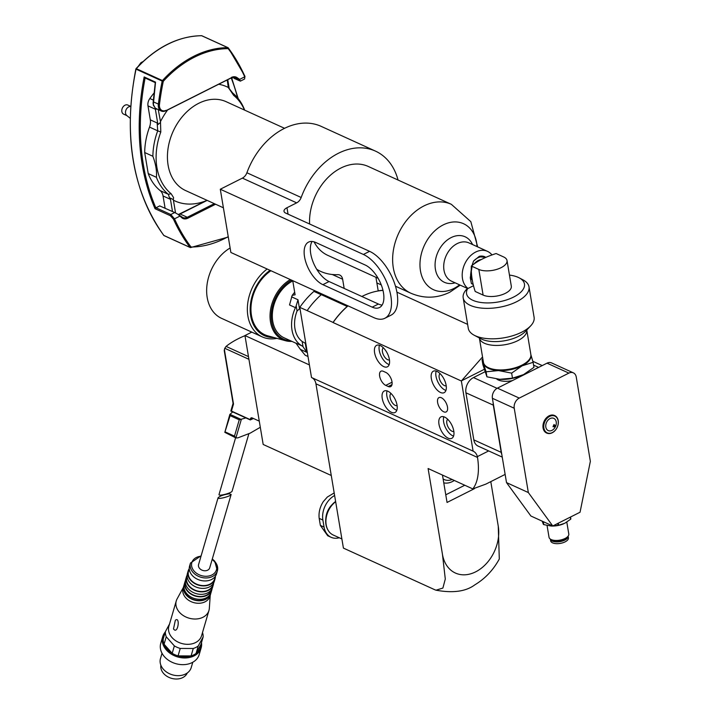 <?xml version="1.0" encoding="UTF-8"?>
<svg xmlns="http://www.w3.org/2000/svg" width="714" height="714" viewBox="0 0 714 714"><rect width="100%" height="100%" fill="white"/><g stroke="black" fill="none" stroke-linecap="round" stroke-linejoin="round"><path stroke-width="1.07" d="M530.895 354.778A24.035 10.987 170.5 0 1 522.068 365.845A24.035 10.987 170.5 0 1 498.559 370.575A24.035 10.987 170.5 0 1 483.753 363.837A24.035 10.987 170.5 0 1 483.512 362.712M528.414 360.561L527.816 361.195A23.232 10.621 170.5 0 1 489.286 368.147A23.232 10.621 170.5 0 1 488.519 367.772L487.751 367.371A24.035 10.987 170.5 0 1 483.44 362.355L479.362 337.954A24.035 10.987 170.5 0 0 504.86 344.737A24.035 10.987 170.5 0 0 526.762 330.02L530.85 354.43A24.035 10.987 170.5 0 1 528.414 360.561A24.035 10.987 170.5 0 1 488.546 367.755A24.035 10.987 170.5 0 1 487.751 367.371M521.166 375.716A24.035 10.987 170.5 0 1 521.131 375.725A24.035 10.987 170.5 0 1 500.023 379.366A24.035 10.987 170.5 0 1 499.568 379.339L512.482 378.152L523.54 374.627L533.965 367.335L533.126 362.319L522.068 365.845L511.643 373.127L512.482 378.152M511.643 373.127L498.559 370.575L486.1 371.789L482.039 359.642L482.878 364.658L486.939 376.813L500.023 379.366M482.039 359.642L482.869 358.919M486.1 371.789L486.939 376.813M530.779 354.358L533.126 362.319M472.641 284.208A15.021 11.058 -65.5 0 1 472.534 284.163A15.021 11.058 -65.5 0 1 471.383 283.512L470.267 277.8L472.498 263.823M473.248 284.467L471.383 283.512M507.02 260.539L511.313 286.189A16.02 7.327 170.5 0 1 501.299 294.962A16.02 7.327 170.5 0 1 483.11 295.078L475.203 291.473C472.284 282.824 470.99 274.346 471.329 266.019L478.817 269.428A16.02 7.327 -9.5 0 0 497.006 269.312A16.02 7.327 -9.5 0 0 507.02 260.539A16.02 7.327 -9.5 0 0 503.62 256.942L496.132 253.532C485.832 256.763 477.568 260.931 471.329 266.019M472.132 265.421L473.498 261.137L479.308 256.317A15.021 11.058 -65.5 0 1 484.993 256.826A15.021 11.058 -65.5 0 1 485.118 256.879M473.498 261.137A15.021 11.058 -65.5 0 1 480.54 256.879L485.984 257.352M473.926 264.126A12.013 8.845 -65.5 0 1 481.325 259.566M471.329 268.982L470.588 274.872L472.24 279.647M472.347 280.281L470.267 277.8M473.552 285.689L468.045 288.456A21.027 15.476 -65.5 0 1 465.367 262.663A21.027 15.476 -65.5 0 1 487.483 251.355A21.027 15.476 -65.5 0 1 492 254.987M292.74 280.673L295.105 294.793L292.178 295.364L294.677 292.222M301.174 197.492A8.015 5.899 -65.5 0 1 296.667 202.856L286.974 207.729A8.015 3.659 -9.5 0 0 284.002 211.299A8.015 3.659 -9.5 0 0 285.707 213.102L369.584 251.328L363.39 254.452A36.048 17.993 -116.7 0 1 388.577 287.126A36.048 17.993 -116.7 0 1 384.891 318.266A36.048 17.993 -116.7 0 1 373.966 317.685L230.881 252.479L220.296 189.237L242.385 178.116A8.015 5.899 -65.5 0 0 246.892 172.761L301.174 197.492A66.09 48.65 -65.5 0 1 375.475 151.118A66.09 48.65 -65.5 0 1 398.046 180.035M375.475 151.118L321.202 126.378A66.09 48.65 114.5 0 0 246.892 172.761M363.39 254.452L220.296 189.237M322.862 284.663A24.035 11.995 63.3 0 1 306.074 262.877A24.035 11.995 63.3 0 1 308.528 242.117A24.035 11.995 63.3 0 1 315.811 242.501L365.149 264.992A24.035 11.995 63.3 0 1 381.945 286.769A24.035 11.995 63.3 0 1 379.482 307.538A24.035 11.995 63.3 0 1 372.208 307.145L322.862 284.663L329.065 281.539A24.035 11.995 -116.7 0 1 313.5 263.002A24.035 11.995 -116.7 0 1 312.089 241.475M384.891 318.266L391.093 315.142A36.048 17.993 -116.7 0 0 394.78 284.002A36.048 17.993 -116.7 0 0 369.584 251.328M382.124 305.056A24.035 11.995 -116.7 0 1 378.402 304.03L329.065 281.539M316.748 269.303A66.09 48.65 -65.5 0 0 320.657 271.391A66.09 48.65 -65.5 0 0 337.695 274.658A8.015 5.899 -65.5 0 1 339.757 275.051A8.015 5.899 -65.5 0 1 342.631 279.219L344.175 288.429M375.93 277.3L378.197 290.839A72.096 53.068 -65.5 0 1 382.963 290.286M376.867 282.914L381.276 284.922M382.99 290.411A72.096 53.068 114.5 0 0 361.873 296.488M348.021 305.869A72.096 53.068 114.5 0 0 333.081 322.541L333.054 322.425A72.096 53.068 -65.5 0 1 347.191 306.449L321.291 294.65A72.096 53.068 114.5 0 0 307.154 310.617L333.054 322.425M347.013 305.405L347.191 306.449M460.218 285.145L449.802 292.222C436.968 298.461 423.982 298.791 410.853 293.213A48.838 35.95 -65.5 0 1 398.394 233.862A48.838 35.95 -65.5 0 1 451.364 204.329L368.263 166.46A48.838 35.95 114.5 0 0 328.413 177.09A48.838 35.95 114.5 0 0 309.581 223.982M314.071 241.85A48.838 35.95 114.5 0 0 327.753 255.344L378.108 278.29M333.081 322.541L461.369 381.008L473.105 451.15L311.509 377.51L299.773 307.359L307.154 310.617M482.539 356.964L461.503 380.812A72.096 53.068 114.5 0 0 461.369 381.008M467.625 324.379L396.922 292.16M223.402 207.792L185.649 190.584A48.838 35.95 -65.5 0 1 173.19 131.233A48.838 35.95 -65.5 0 1 226.16 101.7L284.565 128.315M446.134 385.31A12.013 5.998 63.3 0 1 444.135 392.673A12.013 5.998 63.3 0 1 433.38 384.641A12.013 5.998 63.3 0 1 433.327 371.209A12.013 5.998 63.3 0 1 440.788 374.368A12.013 5.998 63.3 0 1 446.134 385.31M453.774 430.988A12.013 5.998 63.3 0 1 451.775 438.342A12.013 5.998 63.3 0 1 441.02 430.31A12.013 5.998 63.3 0 1 440.975 416.878A12.013 5.998 63.3 0 1 448.428 420.037A12.013 5.998 63.3 0 1 453.774 430.988M397.038 405.124A12.013 5.998 63.3 0 1 395.038 412.487A12.013 5.998 63.3 0 1 384.275 404.454A12.013 5.998 63.3 0 1 384.23 391.022A12.013 5.998 63.3 0 1 391.691 394.182A12.013 5.998 63.3 0 1 397.038 405.124M389.389 359.454A12.013 5.998 63.3 0 1 387.39 366.817A12.013 5.998 63.3 0 1 376.635 358.776A12.013 5.998 63.3 0 1 376.581 345.353A12.013 5.998 63.3 0 1 384.043 348.512A12.013 5.998 63.3 0 1 389.389 359.454M447.491 407.025A8.015 3.998 63.3 0 1 446.152 411.933A8.015 3.998 63.3 0 1 438.985 406.578A8.015 3.998 63.3 0 1 438.949 397.618A8.015 3.998 63.3 0 1 443.921 399.733A8.015 3.998 63.3 0 1 447.491 407.025M383.4 371.334L385.872 372.449A8.015 3.998 63.3 0 1 391.468 379.714A8.015 3.998 63.3 0 1 390.647 386.631A8.015 3.998 63.3 0 1 388.22 386.506L385.756 385.382A8.015 3.998 63.3 0 1 380.151 378.125A8.015 3.998 63.3 0 1 380.973 371.2A8.015 3.998 63.3 0 1 383.4 371.334M546.665 433.05A9.612 7.078 -65.5 0 1 546.54 432.996A9.612 7.078 -65.5 0 1 544.086 421.314A9.612 7.078 -65.5 0 1 554.519 415.494A9.612 7.078 -65.5 0 1 554.635 415.557M552.19 432.791A9.612 7.078 -65.5 0 1 546.79 433.103A9.612 7.078 -65.5 0 1 544.336 421.421A9.612 7.078 -65.5 0 1 554.76 415.61A9.612 7.078 -65.5 0 1 558.223 423.92A9.612 7.078 -65.5 0 1 552.19 432.791M555.073 426.883A0.705 0.518 -65.5 0 1 554.501 426.053A0.705 0.518 -65.5 0 1 555.51 426.24A0.705 0.518 -65.5 0 1 555.073 426.883M552.377 432.55A9.211 6.783 -65.5 0 1 544.166 423.536A9.211 6.783 -65.5 0 1 556.518 417.324A9.211 6.783 -65.5 0 1 552.377 432.55M334.616 495.498A19.626 14.45 114.5 0 0 322.88 520.06L324.058 527.084A19.626 14.45 114.5 0 0 331.109 537.294L327.699 535.741L320.354 525.397L319.185 518.373C318.515 512.545 319.899 506.949 323.335 501.576L327.369 497.006L334.188 492.955M331.109 537.294A19.626 14.45 114.5 0 0 339.266 537.767M327.833 529.779A19.224 14.155 -65.5 0 1 325.932 524.388A19.224 14.155 -65.5 0 1 335.616 501.469M341.89 538.963L333.233 535.018A19.626 14.45 -65.5 0 1 325.968 519.837A19.626 14.45 -65.5 0 1 335.66 501.71M144.692 152.537L152.876 156.268C155.777 164.068 156.946 171.083 156.411 177.322A60.485 44.518 -65.5 0 0 168.343 194.324L160.15 190.593A60.485 44.518 -65.5 0 1 148.217 173.582L144.692 152.537A60.485 44.518 -65.5 0 1 149.521 127.092A12.013 8.845 114.5 0 0 150.315 119.854L147.977 105.859A8.015 5.899 -65.5 0 1 149.842 98.505A78.504 57.789 -65.5 0 1 153.938 93.15M156.402 177.313L148.217 173.582M172.493 211.505L170.235 198.01L169.905 199.09L168.343 194.324L171.119 193.717A58.744 43.242 -65.5 0 1 159.633 177.474A58.744 43.242 -65.5 0 1 156.107 156.428A58.744 43.242 -65.5 0 1 160.793 132.036L157.714 130.823L157.16 122.969L157.937 124.557L155.375 109.233A8.015 5.899 -65.5 0 1 155.268 108.198M171.119 193.717L173.573 197.591L173.323 199.634L175.546 212.933M206.489 200.589A62.716 46.169 -65.5 0 1 173.654 200.331M229.239 88.59L232.719 93.061L233.648 95.355A58.744 43.242 -65.5 0 1 244.509 110.063M233.648 95.355L228.293 87.456L227.248 79.95M158.267 109.661L160.48 121.603A62.716 46.169 -65.5 0 1 167.603 109.974M218.689 84.252A62.716 46.169 -65.5 0 1 228.293 87.456M160.48 121.603L160.793 132.036M227.748 79.691L229.248 88.652L228.623 88.152M232.719 93.061A60.485 44.518 -65.5 0 1 244.652 110.072M165.13 208.381L163.051 195.966A12.013 8.845 114.5 0 0 160.15 190.593M152.885 156.268A60.485 44.518 -65.5 0 1 157.714 130.823L149.521 127.092M467.59 288.313L468.045 288.456M173.323 199.634L170.235 198.01M157.937 124.557L160.418 122.496M130.707 106.368L127.806 105.047A5.007 3.686 114.5 0 0 122.371 108.073A5.007 3.686 114.5 0 0 123.647 114.16L127.03 115.695M140.069 63.805L140.149 63.876A315.079 211.451 -55.4 0 0 138.998 65.518L138.909 65.465A316.248 213.406 124.7 0 1 139.935 64.001M230.961 77.942L165.764 110.768A8.015 5.899 -65.5 0 1 161.266 111.027L155.206 108.135L153.349 104.547L155.536 82.137L144.166 76.951L144.915 77.906L155.268 82.628M155.054 208.729L155.857 207.872A0.803 0.589 -65.5 0 1 156 207.774L170.798 214.521L174.493 218.841A0.803 0.455 155.6 0 1 173.431 219.091L170.343 215.699L155.054 208.729A220.296 162.158 -65.5 0 1 144.166 76.951M233.362 77.835L232.532 77.46M170.343 215.699A0.803 0.589 114.5 0 1 170.798 214.521L174.743 212.531L159.704 205.909L156 207.774M130.698 106.502A5.007 3.686 114.5 0 0 126.039 109.84A5.007 3.686 114.5 0 0 126.744 115.472L130.198 118.301M240.359 81.137L244.599 79.004L244.723 76.817L239.618 79.388L240.359 81.137L234.263 78.451M174.743 212.531L178.161 214.423M177.991 214.316L182.186 218.065A0.803 0.535 -55.4 0 0 182.097 217.145L178.277 214.512M237.619 97.88A219.501 161.569 -65.5 0 0 231.22 77.942L166.005 110.777L161.266 111.027A8.015 5.899 -65.5 0 1 158.347 104.387A220.296 162.158 -65.5 0 1 162.194 81.075L163.292 81.316L162.444 80.575A104.137 76.657 -65.5 0 1 227.846 47.651A0.803 0.518 90 0 1 228.194 48.641A0.803 0.5 -36.7 0 0 228.212 47.838A0.803 0.589 114.5 0 0 227.846 47.651L201.696 35.736A0.803 0.589 -65.5 0 1 202.035 35.887M166.139 110.286A7.211 5.31 -65.5 0 1 159.463 104.547A219.501 161.569 -65.5 0 1 163.292 81.316A103.343 76.068 -65.5 0 1 228.194 48.641A219.501 161.569 -65.5 0 1 244.723 76.817A0.803 0.455 -24.4 0 0 244.795 76.112A220.296 162.158 -65.5 0 0 228.4 48.097M155.456 82.699L155.536 82.137L155.456 82.699M136.106 68.955L136.044 69.16A0.803 0.589 -65.5 0 1 136.294 68.66L136.124 68.91M201.402 35.736A0.803 0.518 90 0 1 201.696 35.736A104.137 76.657 -65.5 0 0 136.294 68.66L162.444 80.575A0.803 0.589 114.5 0 0 162.194 81.075L136.044 69.16A220.296 162.158 -65.5 0 0 163.872 235.459A0.803 0.5 143.3 0 1 163.676 235.192M173.431 219.091A220.296 162.158 -65.5 0 0 190.022 247.374A0.803 0.589 114.5 0 0 190.388 247.562A0.803 0.518 -90 0 0 191.022 247.017A0.803 0.5 143.3 0 1 190.022 247.374L163.872 235.459A0.803 0.589 -65.5 0 0 164.238 235.638L190.04 247.401M509.448 275.086A29.363 13.432 170.5 0 1 519.203 277.862L523.023 279.879A33.371 15.262 170.5 0 1 529.003 286.841L534.099 317.293A33.371 15.262 170.5 0 1 530.716 325.816A33.371 15.262 170.5 0 1 475.363 335.803A33.371 15.262 170.5 0 1 474.257 335.259A33.371 15.262 170.5 0 1 468.277 328.306L463.181 297.854A33.371 15.262 170.5 0 1 466.572 289.331L467.42 288.429M529.003 286.841A33.371 15.262 170.5 0 1 498.613 307.395A33.371 15.262 170.5 0 1 463.181 297.854M235.593 437.78L219.028 494.516C218.136 496.578 231.854 493.035 232.112 491.134L248.874 433.746M232.719 411.924L229.837 414.459L224.821 432.345L230.104 415.646L239.252 419.814L245.857 417.913M224.821 432.345L235.923 437.932L237.824 437.878L250.203 433.139L260.298 427.275M259.28 421.144L252.31 417.976A4.007 1.999 -116.7 0 0 251.096 417.904A4.007 1.999 -116.7 0 0 250.462 418.752L250.293 419.93L253.434 418.484M230.908 410.871L231.443 411.059L230.908 410.871L231.443 411.059L233.505 404.017L224.383 349.539L224.794 348.262L226.07 346.406L248.481 356.616M241.029 419.377L229.908 414.307L230.104 415.646M241.368 419.296L235.923 437.932L234.487 436.138L239.252 419.814M244.973 335.669A61.681 28.203 -9.5 0 0 226.07 346.406M224.383 349.539L224.651 350.485M519.203 277.862A29.363 13.432 170.5 0 1 499.97 301.656A29.363 13.432 170.5 0 1 467.831 288.358M573.36 372.851L551.529 362.899A8.015 5.899 114.5 0 0 547.031 363.167L497.426 388.139A8.015 5.899 114.5 0 0 492.401 398.287L506.512 482.602L530.913 516.026L552.752 525.977L528.342 492.553L514.232 408.238A8.015 5.899 -65.5 0 1 519.256 398.091L568.862 373.11A8.015 5.899 -65.5 0 1 573.36 372.851A8.015 5.899 -65.5 0 1 576.243 377.019L590.353 461.333L580.054 512.233L552.752 525.977M552.556 542.854A9.014 4.123 -9.5 0 0 562.793 542.792A9.014 4.123 -9.5 0 0 568.424 537.856L568.13 536.134A9.014 4.123 170.5 0 1 562.462 541.042A9.014 4.123 170.5 0 1 552.261 541.096A9.014 4.123 170.5 0 1 550.36 539.106L550.646 540.828A9.014 4.123 -9.5 0 0 552.556 542.854M542.943 521.506L543.434 524.46L542.176 521.158M557.75 523.46L558.071 525.37L551.101 526.013A14.021 6.408 -9.5 0 0 563.408 523.897A14.021 6.408 -9.5 0 0 563.435 523.88M570.308 517.141L570.647 519.212L564.819 523.246L558.643 525.254L558.294 523.183M558.071 525.37A16.02 7.327 -9.5 0 0 558.643 525.254M570.647 519.212A16.02 7.327 -9.5 0 0 570.861 518.935L570.54 517.016M551.101 526.013L550.833 525.995A14.021 6.408 -9.5 0 0 551.101 526.013L543.791 524.62L543.3 521.675M547.058 525.477L549.039 537.303A10.014 4.579 -9.5 0 0 550.833 539.391L551.788 539.891A9.014 4.123 -9.5 0 0 552.092 540.043A9.014 4.123 -9.5 0 0 564.613 539.061A9.014 4.123 -9.5 0 0 567.032 537.347L567.773 536.553A10.014 4.579 -9.5 0 0 568.79 534.001L566.8 522.121M550.833 539.391A10.014 4.579 -9.5 0 0 551.163 539.552A10.014 4.579 -9.5 0 0 565.086 538.463A10.014 4.579 -9.5 0 0 567.773 536.553M528.342 492.553L506.512 482.602M296.435 343.443L284.199 337.865A31.844 23.437 -65.5 0 1 272.739 310.331A31.844 23.437 -65.5 0 1 292.731 280.959A31.844 23.437 -65.5 0 1 292.785 280.932M292.178 295.364L289.527 304.958L295.453 307.654A31.844 23.437 114.5 0 0 301.835 345.799A12.013 8.845 -65.5 0 1 303.022 346.692L306.779 352.297L305.262 343.238L302.147 341.462A28.042 20.635 -65.5 0 1 297.051 311.036L299.505 308.814L300.058 309.073M305.815 343.496L305.262 343.238M295.453 307.654A12.013 8.845 114.5 0 0 296.176 305.806L297.988 299.764L299.505 308.814M301.835 345.799L295.917 343.104L300.353 349.369L306.779 352.297M307.993 356.5L305.217 355.242L300.353 349.369M321.211 294.712L313.91 291.392A72.096 53.068 114.5 0 0 299.773 307.359M488.671 450.927L477.354 456.63A11.781 9.577 -51.3 0 1 477.514 457.442A60.083 29.979 63.3 0 1 472.811 488.903L428.097 468.518L442.448 554.287L445.295 579.036L442.885 588.068L435.995 590.192L434.701 589.702L343.416 548.102L315.927 383.802A12.013 8.845 114.5 0 0 311.706 377.599M474.408 488.671L447.053 502.451L442.466 475.069M442.448 554.287A36.048 26.534 114.5 0 0 475.64 571.852A36.048 26.534 114.5 0 0 498.256 526.191L490.795 481.638M464.778 485.234L445.768 494.811M498.256 526.191L499.3 558.991M484.958 371.798L473.48 377.581L497.069 388.327M473.48 377.581A12.013 8.845 -65.5 0 0 465.939 392.798L473.819 439.878L501.201 452.355L493.329 405.284A12.013 8.845 114.5 0 1 493.169 402.857M502.245 457.112L478.139 446.125A12.013 8.845 -65.5 0 1 473.819 439.878M501.442 452.337L501.201 452.355A12.013 8.845 114.5 0 0 501.817 454.55M443.778 482.878A19.626 14.45 114.5 0 0 454.318 480.468M452.185 479.505A16.154 11.897 -65.5 0 1 443.117 478.96M331.269 475.497L263.18 444.465L244.956 335.553L309.403 364.925M251.783 332.117L244.956 335.553M477.354 456.63A12.013 8.845 114.5 0 0 473.204 451.194A12.013 8.845 114.5 0 0 473.105 451.15M505.137 474.408L485.868 484.11L472.811 488.903M446.205 385.783A6.81 3.4 63.3 0 1 439.19 377.688A6.81 3.4 63.3 0 1 440.101 373.654M453.845 431.452A6.81 3.4 63.3 0 1 446.83 423.357A6.81 3.4 63.3 0 1 447.74 419.323M397.109 405.597A6.81 3.4 63.3 0 1 390.085 397.502A6.81 3.4 63.3 0 1 390.995 393.468M389.46 359.918A6.81 3.4 63.3 0 1 382.445 351.832A6.81 3.4 63.3 0 1 383.356 347.789M436.192 371.101A12.013 5.998 -116.7 0 0 438.03 382.293A12.013 5.998 -116.7 0 0 445.929 390.442M443.831 416.771A12.013 5.998 -116.7 0 0 445.67 427.972A12.013 5.998 -116.7 0 0 453.568 436.111M387.086 390.915A12.013 5.998 -116.7 0 0 388.925 402.107A12.013 5.998 -116.7 0 0 396.823 410.255M379.446 345.246A12.013 5.998 -116.7 0 0 381.285 356.438A12.013 5.998 -116.7 0 0 389.184 364.577M291.669 280.183A33.246 24.472 114.5 0 0 271.222 315.534A33.246 24.472 114.5 0 0 290.598 340.783M273.962 337.535A38.047 28.007 -65.5 0 1 250.23 311.75A38.047 28.007 -65.5 0 1 270.07 270.338M290.339 279.576A34.129 25.124 114.5 0 0 270.151 313.089A34.129 25.124 114.5 0 0 285.52 340.73L267.768 335.821A37.048 27.275 -65.5 0 1 250.998 307.118A37.048 27.275 -65.5 0 1 270.936 270.731M276.943 338.356A40.055 29.488 -65.5 0 1 262.297 336.91L221.59 318.355A40.055 29.488 -65.5 0 1 220.43 317.792A40.055 29.488 -65.5 0 1 207.096 284.252A40.055 29.488 -65.5 0 1 230.122 247.981M262.297 336.91A40.055 29.488 -65.5 0 1 247.463 305.994A40.055 29.488 -65.5 0 1 267.143 269.008M285.52 340.73A34.129 25.124 114.5 0 0 291.946 341.399M187.3 672.954A13.816 10.558 -163.7 0 1 171.405 678.3A13.816 10.558 -163.7 0 1 160.882 665.243M218.073 497.783L198.563 564.596A5.81 4.436 16.3 0 0 202.892 570.477A5.81 4.436 16.3 0 0 209.711 567.844L231.157 494.409C230.899 496.31 217.181 499.845 218.073 497.783C219.966 495.962 223.643 494.641 229.114 493.829L231.157 494.409M210.237 595.342L209.336 608.31A17.02 13.004 -163.7 0 1 208.961 610.434L201.571 635.728A17.02 13.004 -163.7 0 1 181.588 643.448A17.02 13.004 -163.7 0 1 168.888 626.187L176.278 600.885A17.02 13.004 -163.7 0 1 177.099 598.894L183.328 587.479M208.961 610.434A17.02 13.004 -163.7 0 1 188.978 618.145A17.02 13.004 -163.7 0 1 176.278 600.885M175.332 620.279C180.481 615.887 178 635.148 173.502 628.945L175.332 620.279M169.53 623.982L165.353 631.72A19.224 14.691 -163.7 0 0 166.246 636.772L164.068 644.215A19.224 14.691 -163.7 0 1 163.176 639.155A19.224 14.691 -163.7 0 1 165.362 632.827M165.353 631.72L163.176 639.155M180.24 648.437A19.224 14.691 -163.7 0 1 174.359 645.893L172.19 653.337A19.224 14.691 -163.7 0 1 164.068 644.215L172.19 653.337A19.224 14.691 -163.7 0 0 178.063 655.88L191.093 655.925A19.224 14.691 -163.7 0 1 178.063 655.88L180.24 648.437L193.262 648.482L191.093 655.925A19.224 14.691 -163.7 0 0 196.073 653.417L200.982 644.34A19.224 14.691 -163.7 0 1 196.073 653.417L198.251 645.974A19.224 14.691 -163.7 0 1 193.262 648.482M202.508 632.524A19.224 14.691 -163.7 0 1 203.16 636.897L200.982 644.34M166.246 636.772L174.359 645.893M198.251 645.974L203.16 636.897M192.789 662.244L191.227 667.572A16.02 12.245 -163.7 0 1 179.33 675.622A16.02 12.245 -163.7 0 1 163.452 669.321A16.02 12.245 -163.7 0 1 160.471 658.585L162.024 653.265M210.898 592.959A14.021 10.71 -163.7 0 1 210.71 593.718L209.987 596.19A14.021 10.71 -163.7 0 1 193.53 602.545A14.021 10.71 -163.7 0 1 183.079 588.336L183.801 585.855A14.021 10.71 -163.7 0 1 184.051 585.123M210.71 593.718A14.021 10.71 -163.7 0 1 194.253 600.063A14.021 10.71 -163.7 0 1 183.801 585.855M209.862 594.824A13.62 10.407 -163.7 0 1 194.342 599.769A13.62 10.407 -163.7 0 1 183.917 587.256M212.138 588.479A14.021 10.71 -163.7 0 1 211.871 589.746L211.148 592.227A14.021 10.71 -163.7 0 1 194.69 598.582A14.021 10.71 -163.7 0 1 184.239 584.364L184.962 581.883A14.021 10.71 -163.7 0 1 185.417 580.669M211.871 589.746A14.021 10.71 -163.7 0 1 195.413 596.101A14.021 10.71 -163.7 0 1 184.962 581.883M211.496 589.594A13.62 10.407 -163.7 0 1 195.502 595.806A13.62 10.407 -163.7 0 1 185.354 581.955M213.638 582.99A14.021 10.71 -163.7 0 1 213.325 584.784L212.593 587.265A14.021 10.71 -163.7 0 1 196.136 593.62A14.021 10.71 -163.7 0 1 185.685 579.402L186.408 576.921A14.021 10.71 -163.7 0 1 187.104 575.243M213.325 584.784A14.021 10.71 -163.7 0 1 196.859 591.138A14.021 10.71 -163.7 0 1 186.408 576.921M213.147 583.775A13.62 10.407 -163.7 0 1 196.948 590.844A13.62 10.407 -163.7 0 1 187.104 576.171M215.387 576.234A14.021 10.71 -163.7 0 1 215.057 578.831L214.334 581.312A14.021 10.71 -163.7 0 1 197.876 587.667A14.021 10.71 -163.7 0 1 187.425 573.449L188.148 570.968A14.021 10.71 -163.7 0 1 189.264 568.603M215.057 578.831A14.021 10.71 -163.7 0 1 198.599 585.185A14.021 10.71 -163.7 0 1 188.148 570.968M214.994 576.769A13.62 10.407 -163.7 0 1 198.688 584.891A13.62 10.407 -163.7 0 1 189.317 569.272M214.771 561.499A14.021 10.71 -163.7 0 1 217.377 570.897L216.512 573.869A14.021 10.71 -163.7 0 1 200.045 580.223A14.021 10.71 -163.7 0 1 189.594 566.015L190.468 563.034L201.152 555.724M201.491 642.618A20.028 15.306 -163.7 0 1 201.161 647.857L199.206 654.559A20.028 15.306 -163.7 0 1 184.328 664.618A20.028 15.306 -163.7 0 1 164.479 656.746A20.028 15.306 -163.7 0 1 160.757 643.332L162.712 636.629A20.028 15.306 -163.7 0 1 165.255 632.033M201.161 647.857A20.028 15.306 -163.7 0 1 177.643 656.934A20.028 15.306 -163.7 0 1 162.712 636.629M478.817 269.428L483.11 295.078M296.667 202.856L242.385 178.116M288.054 214.173L286.974 207.729M378.402 304.03L372.208 307.145M332.26 274.497L342.631 279.219M554.564 426.829A0.705 0.518 -65.5 0 1 555.01 425.517A0.705 0.518 -65.5 0 1 555.126 425.598M552.002 430.355A6.712 4.936 -65.5 0 1 546.031 423.795A6.712 4.936 -65.5 0 1 555.028 419.261A6.712 4.936 -65.5 0 1 552.002 430.355M325.843 518.328A16.324 12.013 -65.5 0 1 332.072 504.664M322.88 520.06L319.185 518.373M324.058 527.084L320.354 525.397M157.035 109.099L155.375 109.233L147.977 105.859M157.16 122.969L150.315 119.854M153.26 100.067L149.842 98.505M169.905 199.09L163.051 195.966M459.584 284.859A36.253 26.686 -65.5 0 1 453.845 288.51A36.253 26.686 -65.5 0 1 420.269 269.526A36.253 26.686 -65.5 0 1 445.518 223.866A36.253 26.686 -65.5 0 1 477.023 246.589M455.104 282.815A25.008 18.403 -65.5 0 1 435.317 268.687A25.008 18.403 -65.5 0 1 448.901 238.878A25.008 18.403 -65.5 0 1 472.543 244.545M467.429 288.429L451.543 281.191A21.027 15.476 -65.5 0 1 446.179 255.639A21.027 15.476 -65.5 0 1 468.982 242.921L487.483 251.355M159.463 104.547L153.305 101.843M231.336 77.46A8.809 6.488 -65.5 0 1 237.021 77.594L239.618 79.388M215.601 204.231L187.88 218.198A8.809 6.488 -65.5 0 1 182.186 218.065M228.23 236.637A103.343 76.068 -65.5 0 1 191.022 247.017A219.501 161.569 -65.5 0 1 174.493 218.841L179.589 216.271M155.857 207.872A219.501 161.569 -65.5 0 1 145.112 77.996M187.88 218.198L187.264 217.27A8.015 5.899 -65.5 0 1 182.766 217.529A8.015 5.899 -65.5 0 1 182.195 217.217M214.316 203.651L187.264 217.27L180.107 214.004A8.015 5.899 -65.5 0 1 178.402 214.584M179.741 214.182L207.158 200.384M240.234 80.896L234.763 77.433M231.336 77.764A8.015 5.899 -65.5 0 1 235.459 77.674A8.015 5.899 -65.5 0 1 236.129 78.058A0.803 0.535 -55.4 0 0 237.021 77.594M224.794 348.262A1.607 1.178 -65.5 0 0 224.803 348.316L248.927 359.312M231.443 411.059L250.212 419.618M225.338 431.97L234.487 436.138M250.462 418.752L252.149 417.904M530.716 325.816L525.558 331.314A26.382 12.067 170.5 0 1 481.798 339.212A26.382 12.067 170.5 0 1 480.924 338.784L474.257 335.259M514.232 408.238L492.401 398.287M519.256 398.091L497.426 388.139M568.862 373.11L547.031 363.167M291.562 296.828L297.988 299.764M303.022 346.692L302.147 341.462M296.176 305.806L297.051 311.036M533.59 365.122L538.597 367.407M496.774 379.063A14.824 6.774 -9.5 0 0 512.393 380.607M523.273 375.127A14.824 6.774 -9.5 0 0 523.701 374.547M465.939 392.798L493.57 405.257M484.208 369.37L461.503 380.812M315.927 383.802L477.514 457.442M391.986 384.605L388.22 386.506M392.048 382.213L385.756 385.382M212.299 558.982L214.735 561.168L217.377 570.897A14.021 10.71 -163.7 0 1 200.92 577.242A14.021 10.71 -163.7 0 1 190.468 563.034M212.165 559.464A12.816 9.791 -163.7 0 1 214.057 561.222A12.816 9.791 -163.7 0 1 210.478 575.564A12.816 9.791 -163.7 0 1 192.477 568.647A12.816 9.791 -163.7 0 1 201.009 556.215M320.657 271.391L317.007 269.722M555.26 425.633L553.984 424.518L553.002 426.677L554.68 426.91M327.369 497.006L334.188 492.937M410.853 293.213L395.476 286.207M477.657 246.874L470.829 221.661L451.364 204.329M231.202 77.951L235.459 77.674M238.19 98.577L231.604 77.764M228.293 237.021L190.531 247.588A0.803 0.803 0 0 1 190.201 247.517L164.042 235.602A0.803 0.803 0 0 1 163.738 235.352C132.358 190.977 123.067 135.526 135.865 69.017A0.803 0.803 0 0 1 136.062 68.633C156.089 47.213 177.92 36.236 201.544 35.7A0.803 0.803 0 0 1 201.883 35.771L228.034 47.686A0.803 0.803 0 0 1 228.337 47.936L244.956 76.264L244.599 78.995M155.518 108.367L153.403 105.279L153.073 103.146L155.286 82.503M182.766 217.529L178.17 214.423M138.355 66.179L141.06 62.564L142.961 61.636M178.322 214.539L207.024 200.322M230.854 410.978L233.076 403.365M233.094 403.481L224.223 350.458M230.899 411.094L250.293 419.93M435.995 590.192C453.006 593.298 465.974 591.495 474.908 584.793C485.163 578.608 493.294 570.004 499.3 559M532.849 361.311L542.221 365.586"/></g></svg>

